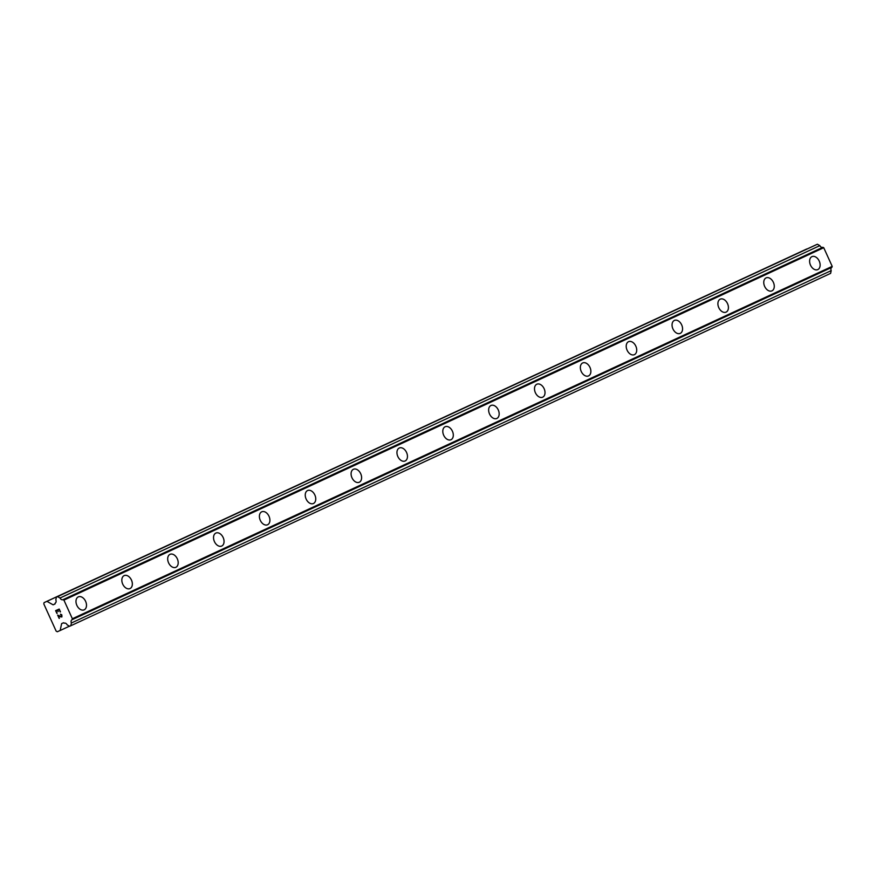 <?xml version="1.0" encoding="UTF-8"?>
<svg xmlns="http://www.w3.org/2000/svg" width="876" height="876" viewBox="0 0 876 876"><rect width="100%" height="100%" fill="white"/><g stroke="black" fill="none" stroke-linecap="round" stroke-linejoin="round"><path stroke-width="1.31" d="M811.975 256.624A7.107 4.818 -114 0 1 819.257 261.125A7.107 4.818 -114 0 1 817.812 269.589A7.107 4.818 -114 0 1 817.757 269.611A7.107 4.818 -114 0 1 810.486 265.11A7.107 4.818 -114 0 1 811.932 256.646A7.107 4.818 -114 0 1 811.975 256.624A7.107 4.818 -114 0 1 819.246 261.125A7.107 4.818 -114 0 1 817.801 269.589A7.107 4.818 -114 0 1 817.757 269.611M766.128 277.889A7.107 4.818 -114 0 1 773.398 282.39A7.107 4.818 -114 0 1 771.953 290.854A7.107 4.818 -114 0 1 771.909 290.876A7.107 4.818 -114 0 1 764.638 286.375A7.107 4.818 -114 0 1 766.084 277.9A7.107 4.818 -114 0 1 766.128 277.889A7.107 4.818 -114 0 1 773.398 282.39A7.107 4.818 -114 0 1 771.953 290.854A7.107 4.818 -114 0 1 771.909 290.876M720.269 299.154A7.107 4.818 -114 0 1 727.551 303.654A7.107 4.818 -114 0 1 726.105 312.119A7.107 4.818 -114 0 1 726.051 312.141A7.107 4.818 -114 0 1 718.78 307.64A7.107 4.818 -114 0 1 720.225 299.165A7.107 4.818 -114 0 1 720.269 299.154A7.107 4.818 -114 0 1 727.54 303.654A7.107 4.818 -114 0 1 726.095 312.119A7.107 4.818 -114 0 1 726.062 312.141M674.421 320.408A7.107 4.818 -114 0 1 681.692 324.919A7.107 4.818 -114 0 1 680.247 333.384A7.107 4.818 -114 0 1 680.203 333.406A7.107 4.818 -114 0 1 672.932 328.905A7.107 4.818 -114 0 1 674.378 320.43A7.107 4.818 -114 0 1 674.421 320.408A7.107 4.818 -114 0 1 681.692 324.919A7.107 4.818 -114 0 1 680.247 333.384A7.107 4.818 -114 0 1 680.203 333.406M628.574 341.673A7.107 4.818 -114 0 1 635.845 346.184A7.107 4.818 -114 0 1 634.399 354.649A7.107 4.818 -114 0 1 634.355 354.67A7.107 4.818 -114 0 1 627.085 350.17A7.107 4.818 -114 0 1 628.53 341.695A7.107 4.818 -114 0 1 628.574 341.673A7.107 4.818 -114 0 1 635.845 346.184A7.107 4.818 -114 0 1 634.399 354.649A7.107 4.818 -114 0 1 634.355 354.67M582.715 362.938A7.107 4.818 -114 0 1 589.997 367.449A7.107 4.818 -114 0 1 588.552 375.913A7.107 4.818 -114 0 1 588.497 375.935A7.107 4.818 -114 0 1 581.226 371.435A7.107 4.818 -114 0 1 582.671 362.96A7.107 4.818 -114 0 1 582.715 362.938A7.107 4.818 -114 0 1 589.986 367.449A7.107 4.818 -114 0 1 588.541 375.913A7.107 4.818 -114 0 1 588.497 375.935M536.868 384.203A7.107 4.818 -114 0 1 544.138 388.714A7.107 4.818 -114 0 1 542.693 397.178A7.107 4.818 -114 0 1 542.649 397.2A7.107 4.818 -114 0 1 535.378 392.7A7.107 4.818 -114 0 1 536.824 384.225A7.107 4.818 -114 0 1 536.868 384.203A7.107 4.818 -114 0 1 544.138 388.714A7.107 4.818 -114 0 1 542.693 397.178A7.107 4.818 -114 0 1 542.649 397.2M491.02 405.468A7.107 4.818 -114 0 1 498.291 409.979A7.107 4.818 -114 0 1 496.845 418.443A7.107 4.818 -114 0 1 496.801 418.465A7.107 4.818 -114 0 1 489.52 413.954A7.107 4.818 -114 0 1 490.965 405.489A7.107 4.818 -114 0 1 491.02 405.468A7.107 4.818 -114 0 1 498.291 409.979A7.107 4.818 -114 0 1 496.845 418.443A7.107 4.818 -114 0 1 496.801 418.465M445.161 426.732A7.107 4.818 -114 0 1 452.432 431.244A7.107 4.818 -114 0 1 450.998 439.708A7.107 4.818 -114 0 1 450.943 439.73A7.107 4.818 -114 0 1 443.672 435.219A7.107 4.818 -114 0 1 445.118 426.754A7.107 4.818 -114 0 1 445.161 426.732A7.107 4.818 -114 0 1 452.432 431.244A7.107 4.818 -114 0 1 450.987 439.708A7.107 4.818 -114 0 1 450.943 439.73M399.27 448.019A7.107 4.818 -114 0 1 399.314 447.997A7.107 4.818 -114 0 1 406.584 452.509A7.107 4.818 -114 0 1 405.139 460.973A7.107 4.818 -114 0 1 405.095 460.995A7.107 4.818 -114 0 1 397.824 456.484A7.107 4.818 -114 0 1 399.27 448.019A7.107 4.818 -114 0 1 406.584 452.509A7.107 4.818 -114 0 1 405.139 460.973A7.107 4.818 -114 0 1 405.095 460.995M353.455 469.262A7.107 4.818 -114 0 1 360.737 473.774A7.107 4.818 -114 0 1 359.291 482.238A7.107 4.818 -114 0 1 351.966 477.748A7.107 4.818 -114 0 1 353.411 469.284A7.107 4.818 -114 0 1 353.455 469.262A7.107 4.818 -114 0 1 360.726 473.774A7.107 4.818 -114 0 1 359.28 482.238A7.107 4.818 -114 0 1 359.248 482.26A7.107 4.818 -114 0 1 359.237 482.26M307.607 490.527A7.107 4.818 -114 0 1 314.878 495.039A7.107 4.818 -114 0 1 313.433 503.503A7.107 4.818 -114 0 1 313.389 503.525A7.107 4.818 -114 0 1 306.118 499.013A7.107 4.818 -114 0 1 307.564 490.549A7.107 4.818 -114 0 1 307.607 490.527A7.107 4.818 -114 0 1 314.878 495.039A7.107 4.818 -114 0 1 313.433 503.503A7.107 4.818 -114 0 1 313.389 503.525M267.585 524.768A7.107 4.818 -114 0 1 267.541 524.79A7.107 4.818 -114 0 1 267.541 524.79A7.107 4.818 -114 0 1 260.271 520.278A7.107 4.818 -114 0 1 261.716 511.814A7.107 4.818 -114 0 1 261.76 511.792A7.107 4.818 -114 0 1 269.031 516.303A7.107 4.818 -114 0 1 267.585 524.768A7.107 4.818 -114 0 0 269.031 516.303A7.107 4.818 -114 0 0 261.76 511.792M215.901 533.057A7.107 4.818 -114 0 1 223.183 537.568A7.107 4.818 -114 0 1 221.737 546.033A7.107 4.818 -114 0 1 221.683 546.055A7.107 4.818 -114 0 1 214.412 541.543A7.107 4.818 -114 0 1 215.857 533.079A7.107 4.818 -114 0 1 215.901 533.057A7.107 4.818 -114 0 1 223.172 537.568A7.107 4.818 -114 0 1 221.727 546.033A7.107 4.818 -114 0 1 221.683 546.055M175.879 567.298A7.107 4.818 -114 0 1 175.835 567.32A7.107 4.818 -114 0 1 175.835 567.32A7.107 4.818 -114 0 1 168.564 562.808A7.107 4.818 -114 0 1 170.01 554.344A7.107 4.818 -114 0 1 170.054 554.322A7.107 4.818 -114 0 1 177.324 558.833A7.107 4.818 -114 0 1 175.879 567.298A7.107 4.818 -114 0 0 177.324 558.833A7.107 4.818 -114 0 0 170.054 554.322M124.151 575.609A7.107 4.818 -114 0 1 124.206 575.587A7.107 4.818 -114 0 1 131.477 580.087A7.107 4.818 -114 0 1 130.031 588.562A7.107 4.818 -114 0 1 129.987 588.584A7.107 4.818 -114 0 1 122.706 584.073A7.107 4.818 -114 0 1 124.151 575.609A7.107 4.818 -114 0 1 131.466 580.098A7.107 4.818 -114 0 1 130.02 588.562A7.107 4.818 -114 0 1 129.987 588.584M84.173 609.827A7.107 4.818 -114 0 1 84.129 609.849A7.107 4.818 -114 0 1 76.858 605.338A7.107 4.818 -114 0 1 78.303 596.874A7.107 4.818 -114 0 1 78.347 596.852A7.107 4.818 -114 0 1 85.618 601.363A7.107 4.818 -114 0 1 84.173 609.827M78.347 596.852A7.107 4.818 -114 0 1 85.618 601.352A7.107 4.818 -114 0 1 84.184 609.827A7.107 4.818 -114 0 1 84.129 609.849M59.097 609.488L57.674 610.123L59.108 609.488L60.225 611.974L59.108 609.488M57.674 610.123L58.287 611.481M58.046 611.579L57.433 610.233L58.057 611.579M57.433 610.233L56.009 610.868L57.444 610.233M56.009 610.868L57.137 613.342M55.637 610.649L56.907 613.452L55.626 610.649L59.196 609.061L60.466 611.864M60.444 614.196L61.758 614.733L61.911 616.912M61.112 616.989L60.137 616.605L61.123 616.978M60.137 616.605L58.188 615.664L60.148 616.595M58.188 615.664L59.382 618.303M57.652 615.094L59.152 618.401L57.641 615.094L61.44 616.726L61.933 615.74L60.586 614.525L61.189 614.503L61.758 616.584M60.039 598.012A2.77 2.037 65.1 0 0 62.995 599.677L63.915 600.104L72.369 618.752L72.084 619.704A2.77 2.037 65.1 0 0 71.372 623.011L70.781 625.76L69.631 626.274L67.167 624.884A2.77 2.037 65.1 0 0 64.2 623.208L63.554 622.748L61.638 623.602L60.159 630.49L57.29 631.76L56.141 631.114L45.486 607.637L43.8 603.914L44.074 602.622L46.943 601.341L53.118 604.823L55.035 603.969L55.122 603.181A2.77 2.037 65.1 0 0 55.823 599.885L56.414 597.125L57.564 596.622L60.039 598.012L819.859 245.63L817.396 244.24L816.246 244.743L56.414 597.125M806.949 249.058L44.074 602.622M70.781 625.76L830.612 273.378L831.204 270.618A2.77 2.037 65.1 0 1 831.915 267.322L832.2 266.37L823.736 247.711L822.827 247.295A2.77 2.037 65.1 0 1 819.859 245.63M60.159 630.49L69.467 626.176M71.372 623.011L831.204 270.618M72.084 619.704L831.915 267.322M72.369 618.752L832.2 266.37M63.915 600.104L823.736 247.711M62.995 599.677L822.827 247.295M57.564 596.622L817.396 244.24M53.118 604.823L55.035 603.936M46.943 601.341L806.774 248.959"/></g></svg>
